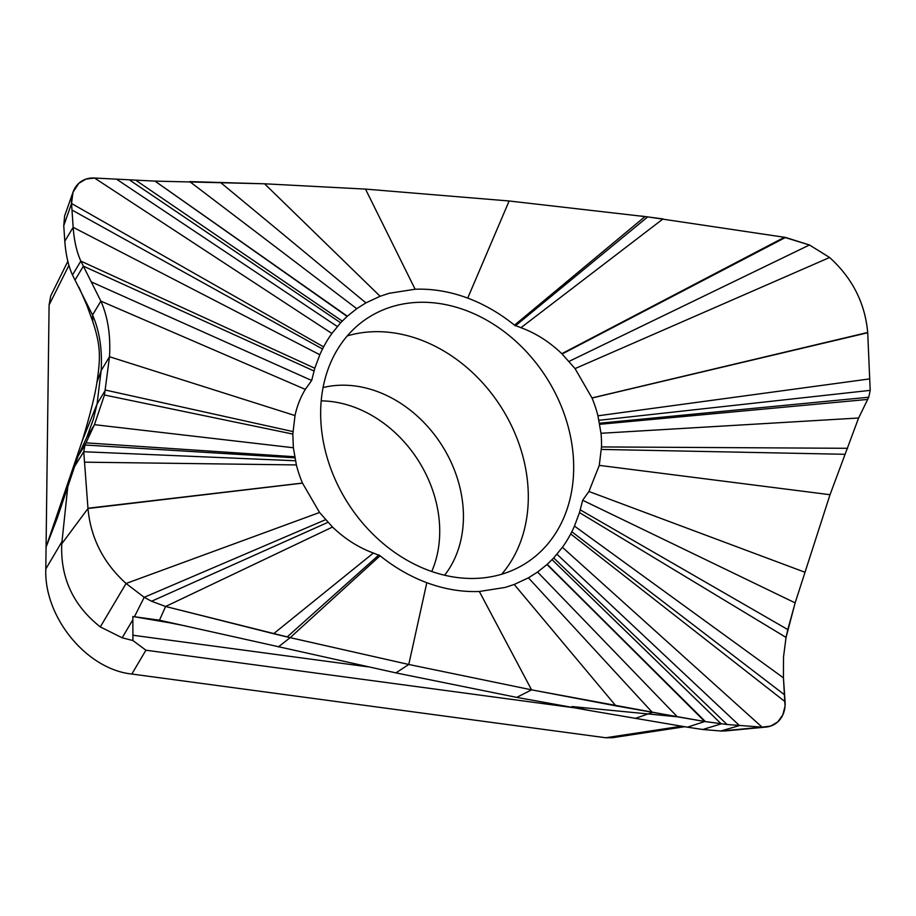 <?xml version="1.0" encoding="UTF-8"?>
<svg xmlns="http://www.w3.org/2000/svg" width="916" height="916" viewBox="0 0 916 916"><rect width="100%" height="100%" fill="white"/><g stroke="black" fill="none" stroke-linecap="round" stroke-linejoin="round"><path stroke-width="1.37" d="M546.989 564.531L537.577 572.053L528.44 577.836L514.22 584.465L505.14 587.442L479.331 591.484C461.962 592.148 444.466 589.217 426.81 582.702C410.311 576.519 394.727 567.542 380.071 555.772L373.396 553.035C358.5 547.562 344.874 538.894 332.519 527.043L319.547 512.491L302.452 483.064A107.916 86.86 -122.9 0 1 296.383 464.927L293.36 447.752L292.834 434.07L104.47 395.002L94.451 424.669L84.982 445.016L78.135 456.008L86.665 437.596L93.295 419.517L97.085 403.945L101.138 370.625C102.397 349.431 99.535 330.894 92.527 315.001L72.478 274.983C68.322 265.766 65.769 254.499 64.807 241.194L63.754 225.737L71.54 203.501L73.165 227.317C74.104 240.519 76.658 251.786 80.837 261.106L100.886 301.124C107.893 317.062 110.756 335.6 109.496 356.736L104.47 395.002L94.451 424.669L84.982 445.016L83.745 451.737L87.982 508.506L61.761 543.806C60.33 577.767 73.177 605.476 100.302 626.91L122.172 637.799L132.934 640.547L145.919 650.211L573.176 707.656M294.62 456.74L86.058 442.852L78.135 456.008L57.147 518.364L46.075 547.035L45.8 568.973C43.911 617.212 86.665 669.344 131.835 674.039L145.919 650.211M294.826 457.828L84.982 445.016L83.745 451.737L87.982 508.506C90.707 538.001 103.416 562.996 126.076 583.481L100.302 626.91M295.421 460.759L83.745 451.737L73.658 467.962M520.941 327.699C535.837 333.172 549.463 341.84 561.817 353.69L575.053 368.598L592.022 398.013A107.916 86.86 -122.9 0 1 597.942 415.807L600.999 433.279A107.676 86.665 -122.9 0 1 601.491 446.928L599.282 465.374L588.931 491.491L582.668 500.262L579.485 512.616L574.469 526.093A159.43 128.332 -122.9 0 1 571.824 531.738L570.691 533.936A159.739 128.572 -122.9 0 1 562.413 547.31L553.699 557.947L547.001 564.531L704.748 721.499L727.064 724.499L762.078 727.144L770.619 726.09L777.798 721.865L782.791 714.961L785.046 706.156L783.443 677.851L783.512 656.967L786.054 637.41L795.145 602.877L830.022 494.709L858.613 418.005L868.746 397.235L870.2 390.365L867.704 332.474C864.979 302.967 852.281 277.983 829.61 257.499L809.469 244.984L785.539 237.439L647.704 216.897L509.136 200.982L365.495 189.097L264.575 183.795L154.976 181.105L347.324 316.203L356.748 308.681L365.908 302.887L380.117 296.269L389.208 293.28L415.12 289.238C432.524 288.597 450.054 291.551 467.721 298.101C484.255 304.33 499.861 313.352 514.529 325.169L520.941 327.699L663.035 218.924L640.628 215.981M292.834 434.07L295.009 415.566A107.848 86.802 -122.9 0 1 305.314 389.38L311.669 380.472L314.806 368.243L319.821 354.744A159.831 128.652 -122.9 0 1 322.512 348.996L323.6 346.878A159.739 128.572 -122.9 0 1 331.89 333.481L340.626 322.787L347.324 316.203M437.825 303.31A145.907 117.443 57.1 0 0 367.82 317.921A145.907 117.443 57.1 0 0 329.474 464.927A145.907 117.443 57.1 0 0 456.512 577.423A145.907 117.443 57.1 0 0 526.505 562.813A145.907 117.443 57.1 0 0 564.863 415.807A145.907 117.443 57.1 0 0 437.825 303.31M319.547 512.491L126.076 583.481L144.19 597.312L151.552 601.262L165.613 606.484L273.609 633.723M378.961 554.878L287.132 636.952L408.776 664.478L395.895 672.882L159.476 620.189L165.613 606.484L290.177 637.662L408.776 664.478L531.589 689.851L615.861 705.847L705.435 721.613L727.064 724.499L762.078 727.144A30.8 24.789 57.1 0 0 785.069 701.679L783.443 677.851L574.469 526.093M547.207 564.336L705.423 721.613M580.297 509.891L787.806 629.578L795.145 602.877L830.022 494.709L858.613 418.005L868.746 397.235L870.2 390.365L867.704 332.474C865.036 303.082 852.338 278.086 829.61 257.499L809.469 244.984L783.924 237.164M582.668 500.262L795.145 602.877M601.491 446.928L847.632 448.302M599.568 423.215L868.746 397.235M598.984 420.284L870.2 390.365M592.022 398.013L867.727 332.737M591.988 397.945L867.704 332.474M575.053 368.598L829.61 257.499M562.138 353.988L785.539 237.439M515.365 325.856L647.704 216.897M514.529 325.169L645.059 216.554M347.107 316.409L154.976 181.116L94.543 178.036L85.989 179.089L78.822 183.303L73.005 192.2L71.54 203.501L73.165 227.317C74.127 240.622 76.681 251.889 80.837 261.106L100.886 301.124C107.893 317.062 110.756 335.6 109.496 356.736L104.47 395.002M314.005 370.98L83.379 266.155L75.02 280.033M311.669 380.472L91.944 282.197M86.94 305.532L92.779 321.653C101.47 347.633 100.142 359.759 96.924 382.522C94.817 396.09 89.917 415.566 82.211 440.94L97.085 403.945L105.432 390.067L292.925 431.562M82.211 440.94L46.075 547.035L49.098 304.959L50.723 295.879L67.853 261.335M684.584 726.743L612.438 737.712L605.762 737.758L131.835 674.039M321.184 400.865A115.244 92.756 -122.9 0 1 332.416 401.677A115.244 92.756 -122.9 0 1 431.745 571.492M67.967 485.011L61.761 543.806M302.486 483.133L87.982 508.506C90.65 537.898 103.348 562.893 126.076 583.481L144.19 597.312L151.552 601.262L165.613 606.484L332.519 527.043M159.476 620.189L132.843 616.514L132.934 640.547M395.895 672.882L516.739 697.385L589.251 710.472L572.008 706.545L677.325 716.793L704.748 721.499L687.447 727.19L702.767 729.502L721.247 731.025L762.078 727.144L562.413 547.31M589.251 710.472L687.447 727.19M721.247 731.025L725.071 730.945M63.754 225.737L64.624 215.958M132.843 616.514L169.964 622.857M302.452 483.064L87.959 508.243M347.267 335.909A145.907 117.443 -122.9 0 1 392.449 332.714A145.907 117.443 -122.9 0 1 513.315 429.627A145.907 117.443 -122.9 0 1 501.693 574.229M154.976 181.116L94.543 178.036A30.8 24.789 57.1 0 0 71.54 203.501L323.6 346.878M373.396 553.035L273.598 633.735L287.132 636.952M479.331 591.484L531.578 689.862L677.325 716.793L537.577 572.053M786.031 637.547L787.806 629.578M467.721 298.101L509.136 200.982L506.892 200.753M415.12 289.238L365.495 189.097L363.434 188.971M380.117 296.269L264.575 183.795L189.749 181.608L356.748 308.681M293.36 447.752L94.451 424.669L86.665 437.596M47.117 544.539L61.532 505.575M380.071 555.772L290.177 637.662L278.315 646.948M426.81 582.702L408.776 664.478M514.22 584.465L615.861 705.847M528.44 577.836L652.364 712.419L635.189 718.442M552.062 559.665L721.224 723.858L702.767 729.502M553.699 557.947L727.064 724.499M556.974 554.26L739.452 725.575L720.789 731.014M570.691 533.936L785.069 701.679M571.824 531.738L784.611 694.866M579.485 512.616L786.054 637.41M588.931 491.491L804.866 572.214M599.282 465.374L830.022 494.709M601.388 449.424L845.021 454.29M600.999 433.279L858.613 418.005M599.762 424.303L867.601 399.433M597.942 415.807L869.708 378.903M569.122 361.351L809.469 244.984M561.817 353.69L784.462 237.255M365.908 302.887L220.355 182.318M342.252 321.092L136.415 180.658M340.626 322.787L130.129 180.383M337.328 326.508L117.156 179.593M331.89 333.481L94.543 178.036M322.512 348.996L71.986 210.039M319.821 354.744L73.165 227.317L64.807 241.194M314.806 368.243L80.837 261.106L72.478 274.983M305.314 389.38L100.886 301.124L92.527 315.001L92.779 321.653M295.009 415.566L109.496 356.736L101.138 370.625L96.924 382.522M49.098 304.959L68.94 265.354M681.435 726.239L605.762 737.758M61.945 541.665L45.8 568.973M325.501 519.727L144.19 597.312L134.515 616.605M327.894 522.349L151.552 601.262M531.589 689.851L516.739 697.385M132.763 635.223L367.751 666.814M132.351 620.579L122.172 637.799M296.383 464.927L84.524 462.168M444.626 575.225A116.057 93.409 57.1 0 0 450.558 461.046A116.057 93.409 57.1 0 0 355.374 386.014A116.057 93.409 57.1 0 0 323.039 387.582M725.174 730.945L766.223 727.052M64.532 216.21L73.005 192.223M86.894 305.371L79.016 287.315M169.907 622.846L185.811 626.006"/></g></svg>
